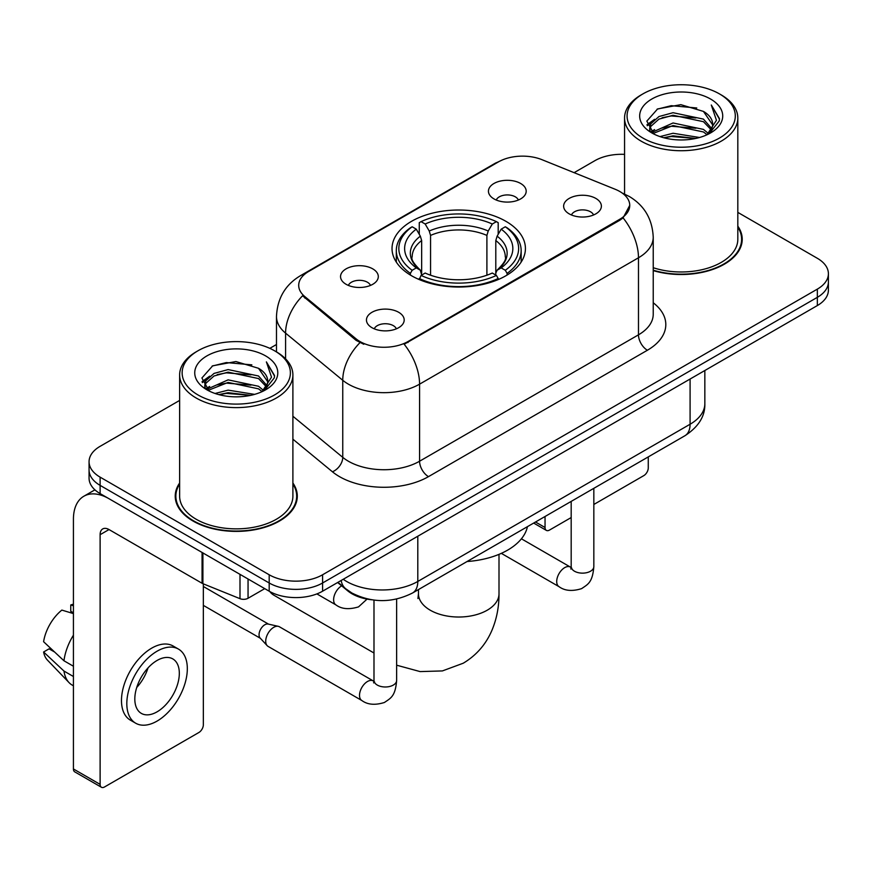 <?xml version="1.0" encoding="UTF-8"?>
<svg xmlns="http://www.w3.org/2000/svg" width="872" height="872" viewBox="0 0 872 872"><rect width="100%" height="100%" fill="white"/><g stroke="black" fill="none" stroke-linecap="round" stroke-linejoin="round"><path stroke-width="1.31" d="M505.891 221.303A66.697 38.51 0 0 0 433.21 212.953A66.697 38.51 0 0 0 392.029 248.531A66.697 38.51 0 0 0 411.573 275.759A66.697 38.51 0 0 0 484.254 284.108A66.697 38.51 0 0 0 525.424 248.531A66.697 38.51 0 0 0 505.891 221.303M346.075 284.283A18.879 10.9 180 0 1 342.325 281.209A18.879 10.9 180 0 1 348.582 267.66A18.879 10.9 180 0 1 372.769 268.87A18.879 10.9 180 0 1 376.519 281.209A18.879 10.9 180 0 1 346.075 284.283M370.469 285.417A11.325 6.54 0 0 0 367.428 282.234A11.325 6.54 0 0 0 356.277 280.577A11.325 6.54 0 0 0 348.375 285.417M493.966 198.903A18.879 10.9 180 0 1 490.228 195.819A18.879 10.9 180 0 1 496.473 182.27A18.879 10.9 180 0 1 520.66 183.491A18.879 10.9 180 0 1 524.41 195.819A18.879 10.9 180 0 1 493.966 198.903M518.36 200.026A11.325 6.54 0 0 0 515.33 196.843A11.325 6.54 0 0 0 504.169 195.186A11.325 6.54 0 0 0 496.266 200.026M371.973 327.698A18.879 10.9 180 0 1 368.224 324.613A18.879 10.9 180 0 1 374.48 311.075A18.879 10.9 180 0 1 398.668 312.285A18.879 10.9 180 0 1 402.406 324.613A18.879 10.9 180 0 1 371.973 327.698M396.368 328.831A11.325 6.54 0 0 0 393.327 325.648A11.325 6.54 0 0 0 382.165 323.992A11.325 6.54 0 0 0 374.273 328.831M569.165 213.847A18.879 10.9 180 0 1 565.416 210.773A18.879 10.9 180 0 1 571.672 197.225A18.879 10.9 180 0 1 595.859 198.435A18.879 10.9 180 0 1 599.598 210.773A18.879 10.9 180 0 1 569.165 213.847M593.559 214.981A11.325 6.54 0 0 0 590.518 211.798A11.325 6.54 0 0 0 579.357 210.141A11.325 6.54 0 0 0 571.465 214.981M615.261 189.3A33.975 19.62 180 0 1 619.796 191.502A33.975 19.62 180 0 1 629.748 205.378A33.975 19.62 180 0 1 619.796 219.243L408.009 341.519A33.975 19.62 180 0 1 356.147 338.903L304.84 296.6A33.975 19.62 180 0 1 298.704 285.34A33.975 19.62 180 0 1 308.655 271.475L498.468 161.887A33.975 19.62 180 0 1 541.981 159.685L615.261 189.3M371.614 599.773A37.758 21.8 180 0 1 347.732 590.856L337.627 582.518M179.632 483.012A61.04 35.24 0 0 0 175.228 496.157A61.04 35.24 0 0 0 193.104 521.075A61.04 35.24 0 0 0 259.627 528.715A61.04 35.24 0 0 0 297.298 496.157A61.04 35.24 0 0 0 292.894 483.012M175.861 499.329A61.04 35.24 0 0 0 175.654 500.266M629.748 205.378L623.088 217.869L619.796 220.256L404.183 344.255A44.047 25.43 60 0 1 419.574 384.16A50.336 29.059 180 0 1 348.386 384.16A50.336 29.059 180 0 1 342.75 380.279L285.58 333.137A50.336 29.059 180 0 1 276.479 316.471L276.479 351.885M179.632 400.422L100.117 446.322A37.758 21.8 0 0 0 89.064 461.735L89.064 478.183A37.758 21.8 0 0 0 100.117 493.596L269.186 591.205L269.186 582.987A37.758 21.8 0 0 0 322.586 582.987L817.347 297.341A37.758 21.8 0 0 0 828.4 281.928A37.758 21.8 0 0 1 817.347 297.341L322.586 582.987A37.758 21.8 0 0 1 269.186 582.987L100.117 485.377L269.186 582.987L269.186 574.768A37.758 21.8 0 0 0 322.586 574.768L817.347 289.123A37.758 21.8 0 0 0 828.4 273.71A37.758 21.8 0 0 0 817.347 258.297L737.821 212.387M89.064 469.964A37.758 21.8 0 0 0 100.117 485.377A37.758 21.8 0 0 1 89.064 469.964M363.777 344.255L356.147 340.385L302.562 295.772A44.047 29.463 129.5 0 0 285.58 333.137L285.58 358.839M653.226 270.603A61.04 35.24 0 0 0 742.225 239.288A61.04 35.24 0 0 0 737.821 226.142M624.559 154.366A37.758 21.8 0 0 0 594.878 160.677L574.114 172.667M276.479 344.505L269.819 348.353M89.064 461.735A37.758 21.8 0 0 0 100.117 477.148L269.186 574.768M296.883 500.266A61.04 35.24 0 0 0 296.676 499.329M741.81 243.397A61.04 35.24 0 0 0 741.603 242.46M269.186 591.205A37.758 21.8 0 0 0 322.586 591.205L817.347 305.56A37.758 21.8 0 0 0 828.4 290.147L828.4 273.71M535.506 522.001L545.044 527.505A6.289 3.63 120 0 0 546.352 530.383A6.289 3.63 120 0 0 549.491 530.078L571.182 517.554M593.832 504.474L643.819 475.611A6.289 3.63 120 0 0 648.267 467.904L648.267 456.895M545.044 527.505L545.044 516.486M642.926 138.07A54.119 31.239 0 0 0 719.455 138.07A54.119 31.239 0 0 0 719.455 93.893L721.242 94.917A56.626 32.7 0 0 1 737.821 118.036A56.626 32.7 0 0 1 702.865 148.24A56.626 32.7 0 0 1 641.149 141.155A56.626 32.7 0 0 1 624.559 118.036A56.626 32.7 0 0 1 641.149 94.917L642.926 93.893A54.119 31.239 0 0 0 642.926 138.07M653.226 267.715A56.626 32.7 0 0 0 737.821 239.288L737.821 118.036M653.226 270.2A60.408 34.88 0 0 0 741.603 239.288A60.408 34.88 0 0 0 737.821 227.145M659.995 136.599L673.053 133.252L699.529 137.493M663.734 137.732L673.053 135.825L695.66 138.452M651.864 132.413L673.053 122.974L703.442 129.394L708.326 133.449M653.15 133.471L673.053 125.546L703.442 131.955L706.974 134.659M650.109 130.647L649.738 128.119L650.806 123.835L658.949 116.543L673.053 112.706L703.442 119.115L711.759 128.555M649.825 129.405L650.806 126.396L658.949 119.115L673.053 115.268L703.442 121.688L711.16 129.775M706.658 134.92A31.457 18.159 0 0 0 712.653 124.249A31.457 18.159 0 0 0 703.442 111.409L712.642 124.87M710.56 99.026A41.529 23.98 0 0 0 651.918 98.972A41.529 23.98 0 0 0 651.646 132.827A41.529 23.98 0 0 0 651.831 132.936A41.529 23.98 0 0 0 710.745 132.827A41.529 23.98 0 0 0 710.56 99.026M703.442 111.409L680.836 104.662L657.608 108.935L646.839 121.099L653.978 134.081M709.23 133.667L719.258 120.936L719.465 118.657L711.301 105.011L716.446 120.303L706.985 134.779M721.242 94.917L719.455 93.893A54.119 31.239 0 0 0 642.926 93.893M711.301 105.011L719.455 119.17M657.063 109.207L671.287 105.686L696.772 107.975M647.242 125.731L651.885 122.091M662.11 117.742L671.287 115.965L695.867 117.982M662.11 128.02L671.287 126.244L695.867 128.26M663.995 137.809L671.287 136.523L695.627 138.463M646.98 124.729L654.6 119.311M651.035 131.639L654.6 129.579M269.808 591.554A40.276 23.25 120 0 0 273.971 595.26L373.99 653.008M410.374 275.051L410.374 273.372L412.162 270.276A59.906 34.586 0 0 1 412.162 226.775L416.282 229.162A54.119 31.239 0 0 0 416.282 267.9L420.348 270.211L421.656 275.072M421.656 273.089L421.656 240.552L420.348 236.17L416.282 229.162M419.269 234.306L419.269 222.665L421.056 221.641A59.906 34.586 0 0 1 496.408 221.641L492.288 224.017A54.119 31.239 0 0 0 425.176 224.017L429.242 231.025L430.561 235.418L430.561 275.203M486.903 275.203L486.903 235.418L488.222 231.025L492.288 224.017M467.054 561.524A69.215 39.959 0 0 0 527.44 526.655M419.269 278.506A62.424 36.035 0 0 0 498.195 278.506L496.408 275.421A59.906 34.586 0 0 1 421.056 275.421L419.269 279.574M498.195 279.574L498.195 278.506M412.162 226.775L410.374 227.799A62.424 36.035 0 0 0 396.313 250.58A62.424 36.035 0 0 0 410.374 273.372M496.408 221.641L498.195 222.665L498.195 234.306M421.056 275.421L425.176 273.045A54.119 31.239 0 0 0 492.288 273.045L496.408 275.421M416.282 267.9L412.162 270.276M425.176 224.017L421.056 221.641M420.348 236.17A48.407 27.948 0 0 0 420.348 270.211L420.577 270.364C413.699 263.715 410.897 259.202 412.173 256.826A46.565 26.879 0 0 1 421.656 240.552M507.09 273.372A62.424 36.035 0 0 0 521.151 250.58A62.424 36.035 0 0 0 507.09 227.799L505.302 226.775A59.906 34.586 0 0 1 505.302 270.276L507.09 273.372L507.09 275.051M505.302 270.276L501.182 267.9A54.119 31.239 0 0 0 501.182 229.162L505.302 226.775M501.182 229.162L497.116 236.17L495.797 240.552L495.797 273.089L497.116 270.211L501.182 267.9M495.797 240.552A46.565 26.879 0 0 1 505.291 256.826C506.556 259.213 503.754 263.726 496.887 270.364L497.116 270.211A48.407 27.948 0 0 0 497.116 236.17M495.797 275.072L495.797 273.089M396.64 599.042L396.64 680.443C395.354 696.423 390.754 698.123 384.421 702.483C375.069 705.383 367.548 704.729 361.858 700.532L268.064 646.381A11.325 6.54 -60 0 1 267.159 645.651A11.325 6.54 -60 0 1 265.72 641.192A11.325 6.54 -60 0 1 273.732 627.328A11.325 6.54 -60 0 1 278.299 626.336A11.325 6.54 -60 0 1 279.389 626.761L373.957 681.326M267.159 645.651L260.085 637.988A8.175 4.72 -60 0 1 259.049 634.772A8.175 4.72 -60 0 1 264.826 624.755A8.175 4.72 -60 0 1 268.129 624.047L278.299 626.336M248.051 578.997L248.051 598.268L264.739 588.633M202.064 552.445L109.022 498.73A50.336 29.059 -120 0 0 83.854 496.233A50.336 29.059 -120 0 0 73.422 519.276L73.422 768.962L100.117 784.375L100.117 534.689A12.59 7.27 60 0 1 102.722 528.933A12.59 7.27 60 0 1 109.022 529.555L202.064 583.27L202.064 552.445A6.289 3.63 0 0 0 202.904 552.859M100.117 784.375A6.289 3.63 120 0 0 101.425 787.263L74.73 771.851A6.289 3.63 -60 0 1 73.422 768.962M101.425 787.263A6.289 3.63 120 0 0 104.564 786.947L198.892 732.491A6.289 3.63 120 0 0 203.34 724.785L203.34 583.859M248.051 598.268A6.289 3.63 180 0 1 239.996 598.683L202.904 583.684A6.289 3.63 180 0 1 202.064 583.27M157.069 711.835A31.457 18.159 120 0 0 177.626 684.117A31.457 18.159 120 0 0 172.798 658.905A31.457 18.159 120 0 0 157.069 660.464A31.457 18.159 120 0 0 136.512 688.182A31.457 18.159 120 0 0 141.34 713.394A31.457 18.159 120 0 0 157.069 711.835M136.741 687.452A31.457 18.159 120 0 0 148.033 667.898M73.422 605.768L70.752 604.961L70.752 611.283L73.422 612.82M178.466 649.095L173.125 646.01A42.783 24.699 120 0 0 151.728 648.136A42.783 24.699 120 0 0 123.78 685.839A42.783 24.699 120 0 0 130.342 720.119L135.672 723.204A42.783 24.699 120 0 0 157.069 721.09A42.783 24.699 120 0 0 185.017 683.376A42.783 24.699 120 0 0 178.466 649.095A42.783 24.699 120 0 0 157.069 651.21A42.783 24.699 120 0 0 129.121 688.924A42.783 24.699 120 0 0 135.672 723.204M73.422 635.187A41.529 23.98 120 0 0 63.972 660.78L43.6 641.716A32.722 18.89 120 0 1 61.858 610.095L73.422 613.605M73.422 666.241L63.972 660.78M54.62 652.038L49.072 648.833L43.6 651.994L63.972 671.058L73.422 676.509M63.972 671.058A41.529 23.98 120 0 0 69.095 682.656A41.529 23.98 120 0 0 72.234 685.12L73.422 685.806M73.422 604.22A32.722 18.89 120 0 0 70.752 604.961M43.6 651.994A32.722 18.89 120 0 0 47.47 660.137L69.095 682.656M197.999 394.951A54.119 31.239 0 0 0 274.527 394.951A54.119 31.239 0 0 0 274.527 350.762L276.315 351.798A56.626 32.7 0 0 1 292.894 374.916A56.626 32.7 0 0 1 257.938 405.12A56.626 32.7 0 0 1 196.222 398.035A56.626 32.7 0 0 1 179.632 374.916A56.626 32.7 0 0 1 196.222 351.798L197.999 350.762A54.119 31.239 0 0 0 197.999 394.951M179.632 374.916L179.632 496.157A56.626 32.7 0 0 0 196.222 519.276A56.626 32.7 0 0 0 257.938 526.372A56.626 32.7 0 0 0 292.894 496.157L292.894 374.916M179.632 484.025A60.408 34.88 0 0 0 175.861 496.157A60.408 34.88 0 0 0 193.551 520.824A60.408 34.88 0 0 0 259.387 528.378A60.408 34.88 0 0 0 296.676 496.157A60.408 34.88 0 0 0 292.894 484.025M215.068 393.479L228.126 390.133L254.602 394.373M218.807 394.613L228.126 392.694L250.733 395.332M206.958 389.239L228.126 379.854L258.515 386.263L263.399 390.318M208.223 390.351L228.126 382.427L258.515 388.836L262.047 391.539M205.182 387.528L204.811 384.999L205.879 380.704L214.022 373.423L228.126 369.575L258.515 375.995L266.832 385.435M204.898 386.285L205.879 383.277L214.022 375.995L228.126 372.148L258.515 378.557L266.233 386.656M261.731 391.8A31.457 18.159 0 0 0 267.726 381.129A31.457 18.159 0 0 0 258.515 368.289L267.715 381.751M265.633 355.907A41.529 23.98 0 0 0 206.991 355.852A41.529 23.98 0 0 0 206.719 389.708A41.529 23.98 0 0 0 206.904 389.817A41.529 23.98 0 0 0 265.807 389.708A41.529 23.98 0 0 0 265.633 355.907M258.515 368.289L235.909 361.542L212.681 365.815L201.912 377.979L209.051 390.95M264.303 390.547L274.331 377.816L274.538 375.538L266.374 361.891L271.519 377.173L262.058 391.648M276.315 351.798L274.527 350.762A54.119 31.239 0 0 0 197.999 350.762M266.374 361.891L274.527 376.05M212.136 366.077L226.36 362.567L251.845 364.856M202.315 382.612L206.958 378.971M217.183 374.622L226.36 372.845L250.94 374.862M217.183 384.901L226.36 383.124L250.94 385.141M219.068 394.678L226.36 393.392L250.7 395.343M202.053 381.609L209.672 376.181M206.108 388.509L209.672 386.46M304.84 296.6L304.84 298.082M356.147 338.903L356.147 340.385M408.009 341.519L408.009 342.533M619.796 219.243L619.796 220.256M653.226 302.769A62.926 36.33 180 0 1 647.384 350.25L428.479 476.635A12.59 7.27 60 0 1 419.574 461.223L638.478 334.837A50.336 29.059 0 0 0 653.226 314.291L653.226 237.228A50.336 29.059 180 0 1 638.478 257.774A44.047 25.43 -120 0 0 623.088 217.869M428.479 476.635A62.926 36.33 180 0 1 339.491 476.635A62.926 36.33 180 0 1 332.439 471.785L292.894 439.183M359.907 342.718A44.047 29.463 129.5 0 0 342.75 380.279L342.75 457.342A50.336 29.059 0 0 0 348.386 461.223A50.336 29.059 0 0 0 419.574 461.223L419.574 384.16L638.478 257.774L638.478 334.837A12.59 7.27 60 0 0 647.384 350.25M653.226 237.228C652.376 219.123 644.419 205.552 629.355 196.516L623 193.421A44.047 20.623 112 0 0 622.412 193.203M304.906 274.037A44.047 25.43 -120 0 0 300.339 275.759C285.286 284.795 277.329 298.377 276.479 316.471M300.339 275.759L494.773 163.511A44.047 25.43 60 0 1 498.108 162.094M322.586 574.768L322.586 591.205M817.347 289.123L817.347 305.56M100.117 477.148L100.117 493.596M292.894 416.238L342.75 457.342A12.59 8.415 -50.5 0 1 332.439 471.785M343.23 579.291A50.336 29.059 0 0 0 346.609 581.45A50.336 29.059 0 0 0 417.797 581.45L690.09 424.239A50.336 29.059 0 0 0 704.838 403.682C705.208 416.173 698.548 426.866 684.88 435.76L412.587 592.971A25.168 14.53 60 0 0 417.797 581.45L417.797 536.236M690.09 379.026L690.09 424.239A25.168 14.53 60 0 1 684.88 435.76M341.192 580.469A25.168 16.83 129.5 0 0 345.574 588.644L337.933 582.343M499.002 554.352L499.002 593.778A40.276 23.25 180 0 1 487.208 610.215A40.276 23.25 180 0 1 430.256 610.215A40.276 23.25 180 0 1 418.462 593.778L417.928 598.53M486.903 235.418A46.565 26.879 0 0 0 430.561 235.418M488.222 231.025A48.407 27.948 0 0 0 429.242 231.025M593.832 488.32L593.832 566.604A11.325 6.54 180 0 1 589.995 571.509A11.325 6.54 180 0 1 574.495 571.225A11.325 6.54 180 0 1 571.182 566.604L570.822 569.045L571.836 568.206M593.832 566.604C592.546 582.572 587.946 584.273 581.613 588.633C572.261 591.532 564.74 590.878 559.05 586.682A11.325 6.54 -60 0 1 557.317 577.613A11.325 6.54 -60 0 1 564.707 567.628A11.325 6.54 -60 0 1 565.22 567.356A11.325 6.54 -60 0 1 570.375 567.062L571.149 567.476M396.64 680.443A11.325 6.54 180 0 1 392.803 685.348A11.325 6.54 180 0 1 377.303 685.076A11.325 6.54 180 0 1 373.99 680.443L373.63 682.896L374.644 682.057M361.858 700.532A11.325 6.54 -60 0 1 360.125 691.452A11.325 6.54 -60 0 1 367.515 681.479A11.325 6.54 -60 0 1 368.028 681.206A11.325 6.54 -60 0 1 373.183 680.912M316.885 593.908L335.96 604.917A11.325 6.54 -60 0 1 334.227 595.849A11.325 6.54 -60 0 1 341.628 585.864A11.325 6.54 -60 0 1 341.661 585.842M100.117 534.689L109.022 529.555M202.904 552.935L202.904 583.684M239.996 598.683L239.996 574.354M494.773 163.511L502.839 159.75M623 193.421L622.336 193.148M412.587 592.971C392.335 603.141 372.072 603.141 351.819 592.971L345.574 588.644M704.838 403.682L704.838 370.513M546.352 530.383L533.664 523.058M741.603 244.334L741.603 239.288M649.738 130.211L649.738 128.119M624.559 194.075L624.559 118.036M499.002 593.778C499.067 606.639 496.746 618.739 492.048 630.053C486.009 644.299 476.395 655.352 463.228 663.221L442.398 670.928L420.108 671.593L396.64 665.194M396.313 262.101L396.313 250.58M521.151 262.101L521.151 250.58M418.462 589.57L418.462 593.778M559.05 586.682L501.313 553.349M571.182 501.4L571.182 566.604M570.375 567.062L521.412 538.798M203.34 605.375L260.379 638.304M373.99 600.1L373.99 680.443M203.34 586.485L268.554 624.145M335.96 604.917C341.541 609.103 349.062 609.757 358.534 606.879L367.058 599.097M83.854 496.233L94.917 489.846M296.676 501.204L296.676 496.157M204.811 387.092L204.811 384.999M175.861 501.204L175.861 496.157"/></g></svg>
